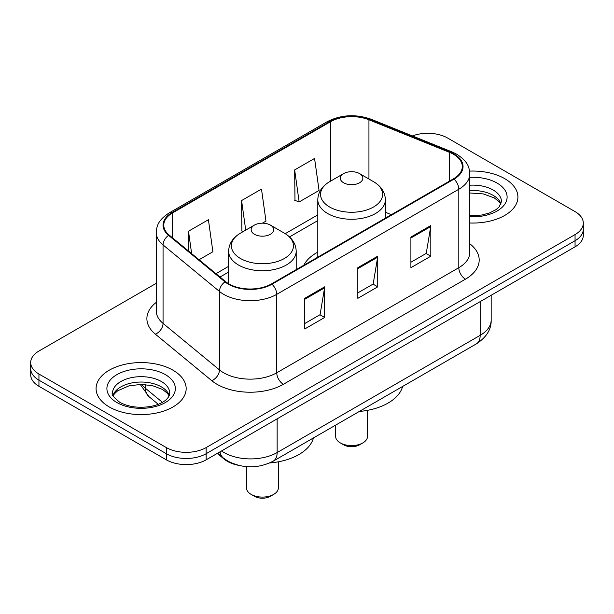 <?xml version="1.0" encoding="UTF-8"?>
<svg xmlns="http://www.w3.org/2000/svg" width="614" height="614" viewBox="0 0 614 614"><rect width="100%" height="100%" fill="white"/><g stroke="black" fill="none" stroke-linecap="round" stroke-linejoin="round"><path stroke-width="0.92" d="M317.806 252.131A49.734 28.712 0 0 0 303.807 265.24M237.672 465.143A28.152 16.256 180 0 1 224.24 459.188L217.249 453.424M156.271 283.307L38.943 351.039A28.152 16.256 0 0 0 30.7 362.536L30.7 374.793A28.152 16.256 0 0 0 38.943 386.283L166.34 459.832A28.152 16.256 0 0 0 206.15 459.832L575.057 246.843A28.152 16.256 0 0 0 583.3 235.354L583.3 229.222A28.152 16.256 0 0 1 575.057 240.719A28.152 16.256 0 0 0 583.3 229.222L583.3 223.097A28.152 16.256 0 0 0 575.057 211.607L447.66 138.058A28.152 16.256 0 0 0 412.416 135.924M30.7 362.536A28.152 16.256 0 0 0 38.943 374.026L166.34 447.575A28.152 16.256 0 0 0 206.15 447.575L206.15 453.708L575.057 240.719L206.15 453.708A28.152 16.256 0 0 1 166.34 453.708A28.152 16.256 0 0 0 206.15 453.708L206.15 459.832M38.943 374.026L38.943 380.158L166.34 453.708L38.943 380.158A28.152 16.256 0 0 1 30.7 368.661A28.152 16.256 0 0 0 38.943 380.158L38.943 386.283M504.723 178.659A45.037 26.003 0 0 0 469.595 171.114A45.037 26.003 0 0 1 504.723 178.659A45.037 26.003 0 0 1 517.917 197.048A45.037 26.003 0 0 0 504.723 178.659M172.971 370.196A45.037 26.003 0 0 0 123.89 364.555A45.037 26.003 0 0 0 96.083 388.585A45.037 26.003 0 0 0 109.277 406.967A45.037 26.003 0 0 0 158.358 412.608A45.037 26.003 0 0 0 186.165 388.585A45.037 26.003 0 0 0 172.971 370.196A45.037 26.003 0 0 0 123.89 364.555A45.037 26.003 0 0 0 96.083 388.585A45.037 26.003 0 0 0 109.277 406.967A45.037 26.003 0 0 0 158.358 412.608A45.037 26.003 0 0 0 186.165 388.585A45.037 26.003 0 0 0 172.971 370.196M453.5 154.298A30.025 17.338 180 0 1 462.296 166.555A30.025 17.338 180 0 1 453.5 178.812L271.434 283.929A30.025 17.338 180 0 1 225.607 281.611L169.211 235.108A30.025 17.338 180 0 1 163.777 225.161A30.025 17.338 180 0 1 172.572 212.904L330.493 121.733A30.025 17.338 180 0 1 368.945 119.791L449.494 152.356A30.025 17.338 180 0 1 453.5 154.298M454.03 153.991A30.777 17.768 0 0 0 449.924 151.996L369.375 119.438A30.777 17.768 0 0 0 329.956 121.426L172.043 212.597A30.777 17.768 0 0 0 168.597 235.354L224.993 281.857A30.777 17.768 0 0 0 271.964 284.236L454.03 179.119A30.777 17.768 0 0 0 454.03 153.991M304.744 298.327L304.744 328.974L324.652 317.484L324.652 286.838L304.744 298.327M304.744 323.54L320.078 314.69L324.568 287.859A7.506 4.336 -120 0 0 324.652 286.838M319.94 314.767L324.652 317.484M410.904 237.042L410.904 267.689L430.813 256.192L430.813 225.545L410.904 237.042M410.904 262.247L426.239 253.398L430.729 226.566A7.506 4.336 -120 0 0 430.813 225.545M426.101 253.475L430.813 256.192M357.824 267.689L357.824 298.335L377.733 286.838L377.733 256.192L357.824 267.689M357.824 292.893L373.158 284.044L377.648 257.212A7.506 4.336 -120 0 0 377.733 256.192M373.02 284.121L377.733 286.838M469.802 222.989A45.037 26.003 0 0 0 517.917 197.048A45.037 26.003 0 0 1 469.802 222.989M206.15 447.575L575.057 234.586A28.152 16.256 0 0 0 583.3 223.097M294.659 169.924L299.148 201.945L319.057 190.455L314.568 158.435L294.659 169.924L294.981 200.387M199.066 259.73L212.897 251.748L208.407 219.728L188.498 231.217L188.498 251.011M262.37 223.181L265.977 221.101L261.487 189.081L241.578 200.571L241.901 231.033M243.267 231.547L241.578 230.91M241.578 200.571L245.723 230.127M299.148 201.945L294.659 200.264M188.498 231.217L191.637 253.605M335.635 425.134L335.635 436.393A15.949 9.21 0 0 0 340.309 442.901L343.625 444.82A11.259 6.501 0 0 0 359.551 444.82L362.866 442.901A15.949 9.21 0 0 0 367.54 436.393L367.54 410.329M343.625 444.82L340.309 442.901A15.949 9.21 0 0 0 362.866 442.901M343.625 182.795A11.259 6.501 0 0 0 359.551 182.795A11.259 6.501 0 0 0 359.551 173.601L373.527 181.675A31.03 17.913 0 0 1 373.527 207.01A31.03 17.913 0 0 1 329.641 207.01A31.03 17.913 0 0 1 329.641 181.675C322.005 186.211 318.06 192.243 317.806 199.757A33.778 19.502 0 0 0 327.699 213.549A33.778 19.502 0 0 0 364.516 217.778A33.778 19.502 0 0 0 385.369 199.757C385.116 192.243 381.171 186.211 373.527 181.675L359.551 173.601A11.259 6.501 0 0 0 343.625 173.601A11.259 6.501 0 0 0 343.625 182.795M359.328 411.457A51.607 29.794 0 0 0 402.615 386.467M246.46 466.663L246.46 487.877A15.949 9.21 0 0 0 251.134 494.385L254.449 496.304A11.259 6.501 0 0 0 270.375 496.304L273.69 494.385A15.949 9.21 0 0 0 278.365 487.877L278.365 461.82M254.449 496.304L251.134 494.385A15.949 9.21 0 0 0 273.69 494.385M254.449 234.279A11.259 6.501 0 0 0 270.375 234.279A11.259 6.501 0 0 0 270.375 225.085L284.359 233.159A31.03 17.913 0 0 1 284.359 258.494A31.03 17.913 0 0 1 240.473 258.494A31.03 17.913 0 0 1 240.473 233.159C232.829 237.695 228.884 243.727 228.631 251.241A33.778 19.502 0 0 0 238.524 265.033A33.778 19.502 0 0 0 275.341 269.262A33.778 19.502 0 0 0 296.194 251.241C295.94 243.727 291.995 237.695 284.359 233.159L270.375 225.085A11.259 6.501 0 0 0 254.449 225.085A11.259 6.501 0 0 0 254.449 234.279M269.638 462.979A51.607 29.794 0 0 0 313.439 437.951M224.24 458.681L224.24 459.188M221.539 450.945A37.531 21.667 0 0 0 224.064 452.556A37.531 21.667 0 0 0 277.144 452.556L480.171 335.336A37.531 21.667 0 0 0 491.169 320.017C491.446 329.327 486.48 337.301 476.287 343.924L273.253 461.145A18.765 10.837 60 0 0 277.144 452.556L277.144 418.848M480.171 301.627L480.171 335.336A18.765 10.837 60 0 1 476.287 343.924M220.019 451.827A18.765 12.549 129.5 0 0 223.289 457.929L217.594 453.224M575.057 246.843L575.057 234.586M166.34 459.832L166.34 447.575M141.727 384.41A37.531 21.667 0 0 0 145.533 388.378L145.533 384.594M158.258 404.304L148.964 396.644A18.765 12.549 129.5 0 1 145.533 388.378L162.441 402.324M469.802 243.773A46.917 27.085 180 0 1 465.443 279.178L283.376 384.295A9.387 5.419 60 0 1 276.745 372.798L458.811 267.689A37.531 21.667 0 0 0 469.802 252.362L469.802 173.908A37.531 21.667 180 0 1 458.811 189.235A9.387 5.419 -120 0 0 454.03 179.119M283.376 384.295A46.917 27.085 180 0 1 217.026 384.295A46.917 27.085 180 0 1 211.769 380.672L155.373 334.169A46.917 27.085 180 0 1 156.271 302.38M223.665 372.798A37.531 21.667 0 0 0 276.745 372.798L276.745 294.344A37.531 21.667 180 0 1 219.459 291.45L163.055 244.948A37.531 21.667 180 0 1 156.271 232.522L156.271 310.976A37.531 21.667 0 0 0 163.055 323.401L219.459 369.904A37.531 21.667 0 0 0 223.665 372.798M469.802 173.908C469.196 167.461 468.597 162.096 456.87 154.291L451.935 151.896A9.387 4.398 112 0 0 449.924 151.996M451.935 151.896L371.386 119.331C355.844 113.836 341.085 114.634 327.124 121.725A9.387 5.419 60 0 1 329.956 121.426M172.043 212.597A9.387 5.419 -120 0 0 169.211 212.904C157.829 220.365 156.793 225.983 156.271 232.522M168.597 235.354A9.387 6.278 129.5 0 0 163.055 244.948L163.055 323.401A9.387 6.278 -50.5 0 1 155.373 334.169M371.386 119.331A9.387 4.398 112 0 0 369.375 119.438M224.993 281.857A9.387 6.278 129.5 0 0 219.459 291.45L219.459 369.904A9.387 6.278 -50.5 0 1 211.769 380.672M271.964 284.236A9.387 5.419 60 0 1 276.745 294.344L458.811 189.235L458.811 267.689A9.387 5.419 60 0 0 465.443 279.178M172.572 212.904L172.572 237.879M449.494 152.356L449.494 181.13M368.945 119.791L368.945 179.027M391.387 214.67L385.369 212.237M330.493 121.733L330.493 181.184M317.806 214.862L285.218 233.681M228.631 266.346L215.967 273.66M357.824 268.656L377.648 257.212M410.904 238.009L430.729 226.566M304.744 299.302L324.568 287.859M501.001 204.001A28.597 16.509 0 0 0 493.096 195.329A28.597 16.509 0 0 0 469.802 190.593M469.802 215.691L481.614 215.053L489.389 213.004L496.173 209.527L499.136 206.918L501.477 201.645A28.597 16.509 0 0 0 493.096 189.972A28.597 16.509 0 0 0 469.802 185.228M469.802 216.727A34.23 19.763 0 0 0 503.879 205.421A34.23 19.763 0 0 0 497.079 183.072A34.23 19.763 0 0 0 469.802 177.362M169.249 395.539A28.597 16.509 0 0 0 161.352 386.866A28.597 16.509 0 0 0 132.639 382.775A28.597 16.509 0 0 0 112.999 395.539M161.352 381.501A28.597 16.509 0 0 0 130.176 377.925A28.597 16.509 0 0 0 112.523 393.183C111.027 394.065 113.429 397.097 119.738 402.277C127.988 406.783 138.027 408.226 149.862 406.583C156.017 405.455 160.876 403.613 164.422 401.057C166.141 400.09 169.687 396.606 169.725 393.183A28.597 16.509 0 0 0 161.352 381.501M116.921 402.554A34.23 19.763 0 0 0 165.327 402.554A34.23 19.763 0 0 0 165.327 374.609A34.23 19.763 0 0 0 116.921 374.609A34.23 19.763 0 0 0 116.921 402.554M273.253 461.145C258.156 468.735 243.052 468.735 227.947 461.145L223.289 457.929M491.169 320.017L491.169 295.28M148.964 396.644L140.215 384.418M327.124 121.725L169.211 212.904M317.806 220.579L289.501 236.92M228.631 272.063L220.042 277.021M500.863 204.324L499.136 201.737L494.262 197.908L483.295 193.917L469.802 192.965M385.369 218.147L385.369 199.757M317.806 257.151L317.806 199.757M343.625 173.601L329.641 181.675M296.194 269.63L296.194 251.241M228.631 283.729L228.631 251.241M254.449 225.085L240.473 233.159M169.111 395.861L167.384 393.267L162.51 389.445L152.449 385.653L141.097 384.41L129.001 385.838L117.704 390.75L114.442 393.781L113.137 395.861"/></g></svg>

